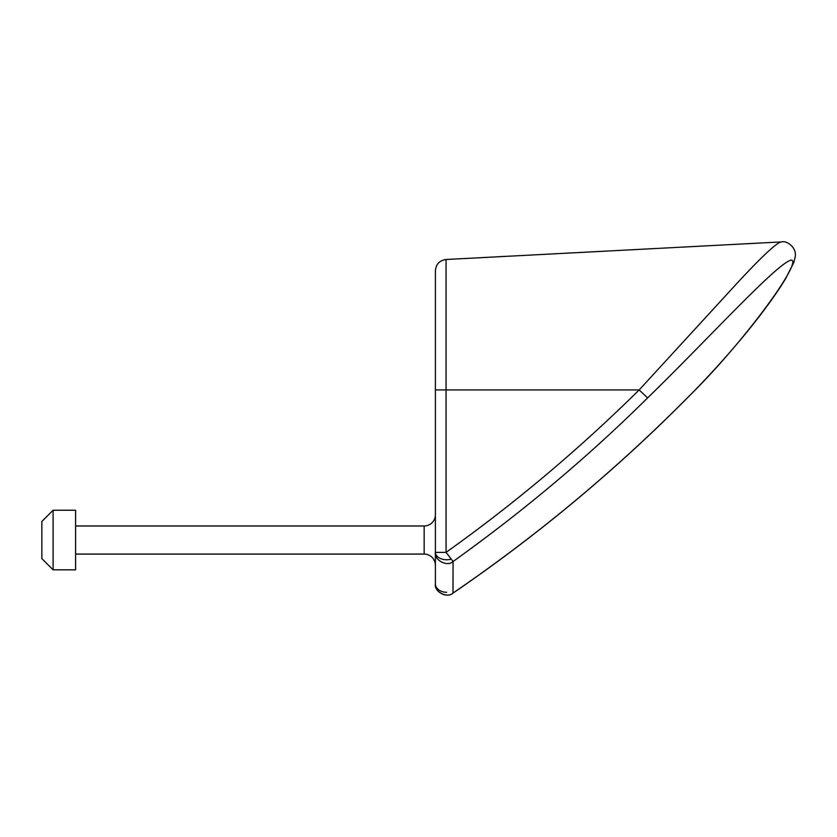 <?xml version="1.0" encoding="UTF-8"?>
<svg xmlns="http://www.w3.org/2000/svg" width="837" height="837" viewBox="0 0 837 837"><rect width="100%" height="100%" fill="white"/><g stroke="black" fill="none" stroke-linecap="round" stroke-linejoin="round"><path stroke-width="1.26" d="M647.587 397.91C588.599 456.395 523.763 510.926 453.079 561.501L446.058 552.368C514.431 503.675 578.806 449.532 639.175 389.927L728.211 292.887C759.494 258.57 777.353 241.579 781.8 241.903L446.058 259.501L446.058 389.927L639.175 389.927L647.587 397.91C707.474 339.801 776.338 263.812 791.038 260.108C803.938 259.596 744.313 342.354 687.428 397.774C615.477 470.331 537.333 535.429 452.984 593.067C447.345 598.696 433.88 591.581 435.397 583.849L435.397 270.728L435.397 389.927L446.058 389.927L446.058 552.368L435.397 552.368A11.247 7.387 0 0 0 446.644 559.754A11.247 7.387 180 0 0 451.07 559.158L451.07 559.158M435.397 583.849C434.549 592.952 447.732 598.267 452.974 593.14L453.079 561.501C447.513 567.204 433.859 560.162 435.397 552.368L435.397 583.849A11.247 8.433 180 0 0 446.644 592.293M41.85 558.582L53.097 569.83L41.85 558.582L41.85 521.482L53.097 510.235L53.097 569.83L75.581 569.83L75.581 510.235L53.097 510.235L41.85 521.482M435.397 493.935L435.397 552.368M75.581 554.084L424.15 554.084A11.247 11.247 0 0 1 435.397 565.331L435.397 565.111M75.581 525.981L424.15 525.981A11.247 11.247 0 0 0 435.397 514.734M424.15 554.084L424.15 525.981M687.428 397.774L687.439 397.847C711.68 373.407 733.63 348.83 753.279 324.118C767.058 306.687 777.855 291.517 785.64 278.627L793.811 262.473L795.15 257.105C797.222 247.281 786.246 240.292 781.8 241.903M687.439 397.847C615.488 470.404 537.333 535.502 452.974 593.14M446.058 259.501C439.551 260.443 435.993 264.178 435.397 270.728"/></g></svg>
